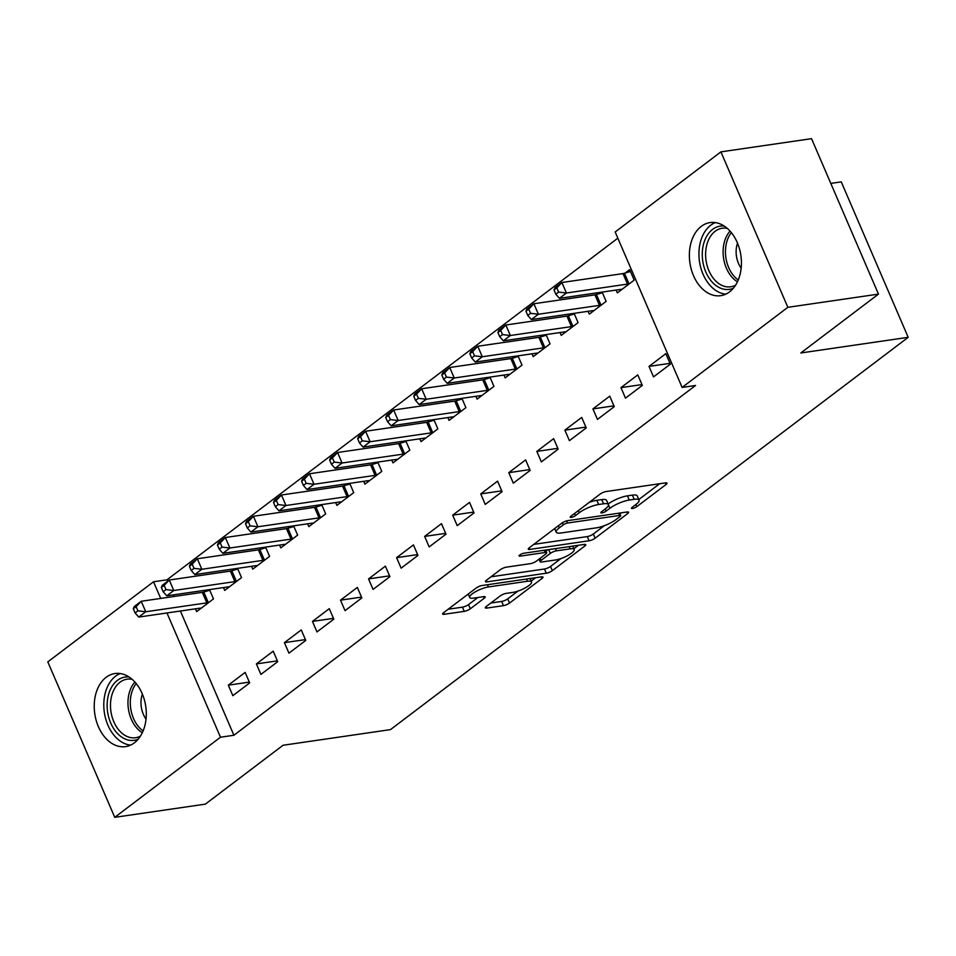 <?xml version="1.0" encoding="UTF-8"?>
<svg xmlns="http://www.w3.org/2000/svg" width="956" height="956" viewBox="0 0 956 956"><rect width="100%" height="100%" fill="white"/><g stroke="black" fill="none" stroke-linecap="round" stroke-linejoin="round"><path stroke-width="1.43" d="M632.537 508.461A3.25 0.837 156.7 0 0 636.78 506.656L666.021 484.501A4.649 1.195 156.7 0 0 667.001 483.139A4.649 1.195 156.7 0 0 665.484 482.888L606.176 491.527A4.649 1.195 156.7 0 0 600.129 494.097L570.887 516.264A3.25 0.837 156.7 0 0 570.206 517.208A3.25 0.837 156.7 0 0 571.258 517.387A3.25 0.837 156.7 0 0 575.5 515.583L579.276 512.715A14.866 3.824 156.7 0 1 598.635 504.505L603.571 503.788A14.866 3.824 156.7 0 1 608.422 504.589A14.866 3.824 156.7 0 1 605.303 508.927L601.527 511.795A3.25 0.837 156.7 0 0 600.846 512.751A3.25 0.837 156.7 0 0 601.898 512.918A3.25 0.837 156.7 0 0 606.14 511.125L609.916 508.257A14.866 3.824 156.7 0 1 629.275 500.048L634.21 499.319A14.866 3.824 156.7 0 1 639.062 500.119A14.866 3.824 156.7 0 1 635.943 504.457L632.167 507.337A3.25 0.837 156.7 0 0 631.486 508.281A3.25 0.837 156.7 0 0 632.537 508.461M106.14 677.302A36.925 25.752 81.7 0 1 114.935 673.538A36.925 25.752 81.7 0 1 144.344 699.756A36.925 25.752 81.7 0 1 134.366 742.848A36.925 25.752 81.7 0 1 125.583 746.612A36.925 25.752 81.7 0 1 96.174 720.394A36.925 25.752 81.7 0 1 106.14 677.302M701.286 226.357A36.925 25.752 81.7 0 1 710.069 222.593A36.925 25.752 81.7 0 1 739.478 248.811A36.925 25.752 81.7 0 1 729.512 291.903A36.925 25.752 81.7 0 1 720.716 295.667A36.925 25.752 81.7 0 1 691.308 269.449A36.925 25.752 81.7 0 1 701.286 226.357M486.293 606.462A4.649 1.195 156.7 0 0 485.325 607.825A4.649 1.195 156.7 0 0 486.843 608.076L503.477 605.65A4.649 1.195 156.7 0 0 509.524 603.081L542.004 578.464A4.649 1.195 156.7 0 0 542.984 577.113A4.649 1.195 156.7 0 0 541.466 576.862L482.159 585.502A4.649 1.195 156.7 0 0 476.112 588.071L443.632 612.677A4.649 1.195 156.7 0 0 442.652 614.039A4.649 1.195 156.7 0 0 444.17 614.29L464.269 611.362A4.649 1.195 156.7 0 0 470.316 608.793L484.214 598.265A4.649 1.195 156.7 0 0 485.194 596.903A4.649 1.195 156.7 0 0 483.676 596.652L473.71 598.109A12.428 3.191 156.7 0 1 469.659 597.44A12.428 3.191 156.7 0 1 475.646 591.633A12.428 3.191 156.7 0 1 488.444 586.948L527.485 581.26A12.428 3.191 156.7 0 1 531.536 581.917A12.428 3.191 156.7 0 1 525.549 587.725A12.428 3.191 156.7 0 1 512.751 592.421L506.25 593.365A4.649 1.195 156.7 0 0 500.203 595.935L486.293 606.462M180.397 611.004L233.909 735.26L695.55 385.471L682.118 387.431L615.174 231.985L720.908 151.873L787.852 307.318L682.118 387.431M233.909 735.26L220.478 737.219L114.744 817.332L47.8 661.887L153.534 581.774L160.704 598.42M720.908 151.873L811.536 138.668L878.48 294.113L800.793 352.979L908.2 337.325L390.466 729.619L283.06 745.262L205.373 804.127L114.744 817.332M878.48 294.113L787.852 307.318M589.087 540.773A4.649 1.195 156.7 0 0 595.134 538.204L627.626 513.599A4.649 1.195 156.7 0 0 628.594 512.237A4.649 1.195 156.7 0 0 627.076 511.986L567.78 520.626A4.649 1.195 156.7 0 0 561.734 523.195L529.242 547.812A4.649 1.195 156.7 0 0 528.274 549.162A4.649 1.195 156.7 0 0 529.791 549.413L589.087 540.773L587.283 536.579A4.649 1.195 156.7 0 0 593.329 534.01L604.288 525.704M584.809 546.031L552.329 570.648A4.649 1.195 156.7 0 1 546.282 573.206L486.974 581.857A4.649 1.195 156.7 0 1 485.469 581.606A4.649 1.195 156.7 0 1 486.437 580.244L500.335 569.716A4.649 1.195 156.7 0 1 506.381 567.147L530.437 563.646A4.649 1.195 156.7 0 0 536.483 561.076L545.709 554.086A4.649 1.195 156.7 0 0 546.677 552.735A4.649 1.195 156.7 0 0 545.171 552.484L520.124 556.129A3.25 0.837 156.7 0 1 519.072 555.962A3.25 0.837 156.7 0 1 520.638 554.432A3.25 0.837 156.7 0 1 523.984 553.213L584.271 544.43A4.649 1.195 156.7 0 1 585.789 544.669A4.649 1.195 156.7 0 1 584.809 546.031L584.128 544.442M908.2 337.325L841.256 181.879L830.8 183.397M256.375 663.918L260.892 674.422L277.718 661.672L273.201 651.167L256.375 663.918L277.371 660.859M234.901 568.736L232.475 570.577M223.489 587.57L224.708 590.39L241.533 577.639L237.53 568.354M312.469 621.412L316.986 631.916L333.811 619.165L329.294 608.661L312.469 621.412L333.465 618.353M290.994 526.23L288.569 528.071M279.582 545.063L280.801 547.884L297.627 535.133L293.623 525.848M368.55 578.906L373.079 589.41L389.905 576.659L385.388 566.155L368.55 578.906L389.558 575.847M347.088 483.736L344.65 485.576M335.675 502.557L336.894 505.389L353.72 492.639L349.717 483.354M424.643 536.412L429.172 546.916L445.998 534.165L441.469 523.661L424.643 536.412L445.651 533.352M403.169 441.23L400.743 443.07M391.769 460.063L392.988 462.883L409.813 450.133L405.81 440.847M480.737 493.905L485.266 504.41L502.091 491.659L497.562 481.155L480.737 493.905L501.745 490.846M459.262 398.736L456.837 400.564M447.862 417.557L449.081 420.389L465.907 407.638L461.903 398.341M536.83 451.399L541.359 461.903L558.185 449.153L553.655 438.649L536.83 451.399L557.838 448.34M515.356 356.23L512.93 358.07M503.955 375.051L505.162 377.883L522 365.132L517.997 355.847M592.923 408.905L597.452 419.409L614.278 406.659L609.749 396.154L592.923 408.905L613.919 405.846M571.449 313.723L569.023 315.564M560.037 332.557L561.256 335.377L578.081 322.626L574.09 313.341M649.016 366.399L653.534 376.903L670.371 364.152L665.842 353.648L649.016 366.399L670.013 363.34M616.13 290.05L617.349 292.883L634.175 280.132L629.657 269.628L625.116 273.069M617.839 238.175L166.965 579.814L167.587 581.284M173.442 594.859L174.135 596.472M599.496 292.476L597.07 294.317M588.083 311.298L589.302 314.13L606.128 301.379L602.137 292.094M620.97 387.646L625.487 398.15L642.324 385.399L637.795 374.895L620.97 387.646L641.966 384.587M543.402 334.982L540.976 336.823M532.002 353.804L533.209 356.636L550.047 343.885L546.043 334.588M564.876 430.152L569.406 440.656L586.231 427.906L581.702 417.402L564.876 430.152L585.873 427.093M487.309 377.477L484.883 379.317M475.909 396.31L477.116 399.13L493.953 386.379L489.95 377.094M508.783 472.658L513.312 483.162L530.138 470.412L525.609 459.908L508.783 472.658L529.791 469.599M431.216 419.983L428.79 421.823M419.815 438.804L421.034 441.636L437.86 428.885L433.857 419.6M452.69 515.153L457.219 525.657L474.045 512.906L469.515 502.402L452.69 515.153L473.698 512.093M375.134 462.489L372.697 464.317M363.722 481.31L364.941 484.142L381.767 471.392L377.763 462.095M396.597 557.659L401.126 568.163L417.951 555.412L413.434 544.908L396.597 557.659L417.605 554.6M319.041 504.983L316.615 506.823M307.629 523.816L308.848 526.637L325.673 513.886L321.67 504.601M340.503 600.165L345.032 610.669L361.858 597.918L357.341 587.414L340.503 600.165L361.511 597.106M262.948 547.489L260.522 549.33M251.536 566.311L252.754 569.143L269.58 556.392L265.577 547.107M284.422 642.659L288.939 653.163L305.765 640.412L301.248 629.908L284.422 642.659L305.418 639.6M206.855 589.983L204.429 591.824M195.442 608.817L196.661 611.637L213.487 598.886L209.484 589.601M228.329 685.165L232.846 695.669L249.671 682.919L245.154 672.415L228.329 685.165L249.325 682.106M166.965 612.963L220.478 737.219M166.965 579.814L153.534 581.774M639.062 500.119L637.258 495.913A14.866 3.824 156.7 0 0 632.406 495.124L634.21 499.319M608.171 504.003A14.866 3.824 156.7 0 1 627.459 495.841L632.406 495.124M608.422 504.589L606.606 500.382A14.866 3.824 156.7 0 0 601.766 499.594L603.571 503.788M589.183 502.402A14.866 3.824 156.7 0 1 596.819 500.311L601.766 499.594M638.811 499.546L659.676 483.736M533.783 544.37L587.283 536.579M619.906 513.862L621.269 512.834M619.978 516.563A3.25 0.837 156.7 0 0 620.659 515.607A3.25 0.837 156.7 0 0 619.608 515.439L567.541 523.028A3.25 0.837 156.7 0 0 563.311 524.82L559.32 527.843A14.866 3.824 156.7 0 0 556.213 532.193A14.866 3.824 156.7 0 0 561.053 532.982L596.64 527.796A14.866 3.824 156.7 0 0 615.987 519.586L619.978 516.563M578.464 545.267L573.851 548.768M560.909 558.579L550.525 566.442L552.329 570.648M490.978 576.803L544.478 569.011A4.649 1.195 156.7 0 0 550.525 566.442M555.4 560.001A12.428 3.191 156.7 0 0 568.187 555.317A12.428 3.191 156.7 0 0 574.174 549.509A12.428 3.191 156.7 0 0 570.123 548.852L556.368 550.847A4.649 1.195 156.7 0 0 550.321 553.416L541.096 560.407A4.649 1.195 156.7 0 0 540.128 561.758A4.649 1.195 156.7 0 0 541.646 562.009L555.4 560.001M545.984 551.122L547.824 549.736M448.173 609.235L462.465 607.156A4.649 1.195 156.7 0 0 468.512 604.586L477.869 597.5M490.834 603.021L501.661 601.444A4.649 1.195 156.7 0 0 507.708 598.874L518.021 591.071M531.178 581.105L535.659 577.711M554.002 290.003L555.806 294.209L558.615 292.082L556.798 287.876L554.002 290.003L554.898 287.816L561.913 282.498L566.442 293.002L559.427 298.32L620.516 289.417A4.732 1.219 -23.3 0 1 621.567 289.381L621.89 289.441M630.446 271.468L624.459 273.261A4.732 1.219 -23.3 0 1 623.001 273.595L561.913 282.498L556.798 287.876M629.634 283.574L628.976 283.765A4.732 1.219 -23.3 0 1 627.53 284.099L566.442 293.002L558.615 292.082M559.427 298.32L555.806 294.209M525.955 311.25L527.76 315.456L530.568 313.329L528.752 309.135L525.955 311.25L526.852 309.063L533.866 303.745L538.395 314.249L531.381 319.567L592.469 310.664A4.732 1.219 -23.3 0 1 593.521 310.64L593.843 310.688M602.4 292.715L596.413 294.508A4.732 1.219 -23.3 0 1 594.955 294.854L533.866 303.745L528.752 309.135M601.599 304.821L600.93 305.012A4.732 1.219 -23.3 0 1 599.484 305.346L538.395 314.249L530.568 313.329M531.381 319.567L527.76 315.456M497.909 332.509L499.713 336.703L502.521 334.588L500.717 330.382L497.909 332.509L498.805 330.31L505.82 325.004L510.349 335.508L503.334 340.814L564.422 331.911A4.732 1.219 -23.3 0 1 565.474 331.887L565.797 331.935M574.353 313.962L568.366 315.767A4.732 1.219 -23.3 0 1 566.908 316.101L505.82 325.004L500.717 330.382M573.552 326.068L572.895 326.271A4.732 1.219 -23.3 0 1 571.437 326.605L510.349 335.508L502.521 334.588M503.334 340.814L499.713 336.703M733.3 288.282A31.954 22.287 81.7 0 1 702.29 256.005A31.954 22.287 81.7 0 1 724.242 226.082M727.289 228.388A29.588 20.638 -98.3 0 0 722.21 228.245A29.588 20.638 -98.3 0 0 705.636 255.885A29.588 20.638 -98.3 0 0 730.731 286.788A29.588 20.638 -98.3 0 0 735.558 285.199M737.518 243.147A21.068 14.687 -98.3 0 0 736.144 252.79A21.068 14.687 -98.3 0 0 741.163 268.146M715.315 222.593A36.687 25.585 -98.3 0 0 698.956 255.742A36.687 25.585 -98.3 0 0 725.747 294.161M138.166 739.227A31.954 22.287 81.7 0 1 107.156 706.95A31.954 22.287 81.7 0 1 129.096 677.027M132.155 679.334A29.588 20.638 -98.3 0 0 127.064 679.19A29.588 20.638 -98.3 0 0 110.502 706.831A29.588 20.638 -98.3 0 0 135.597 737.733A29.588 20.638 -98.3 0 0 140.424 736.144M142.384 694.08A21.068 14.687 -98.3 0 0 140.998 703.736A21.068 14.687 -98.3 0 0 146.029 719.091M120.181 673.538A36.687 25.585 -98.3 0 0 103.822 706.687A36.687 25.585 -98.3 0 0 130.614 745.106M469.862 353.756L471.666 357.962L474.475 355.835L472.67 351.629L469.862 353.756L470.758 351.569L477.773 346.251L482.302 356.755L475.287 362.073L536.376 353.17A4.732 1.219 -23.3 0 1 537.427 353.134L537.75 353.194M546.306 335.221L540.319 337.014A4.732 1.219 -23.3 0 1 538.861 337.349L477.773 346.251L472.67 351.629M545.506 347.315L544.848 347.518A4.732 1.219 -23.3 0 1 543.39 347.853L482.302 356.755L474.475 355.835M475.287 362.073L471.666 357.962M441.815 375.003L443.62 379.209L446.428 377.082L444.624 372.888L441.815 375.003L442.712 372.816L449.726 367.498L454.255 378.002L447.241 383.32L508.329 374.417A4.732 1.219 -23.3 0 1 509.381 374.394L509.703 374.441M518.26 356.469L512.273 358.261A4.732 1.219 -23.3 0 1 510.815 358.596L449.726 367.498L444.624 372.888M517.459 368.574L516.802 368.765A4.732 1.219 -23.3 0 1 515.344 369.1L454.255 378.002L446.428 377.082M447.241 383.32L443.62 379.209M413.769 396.262L415.573 400.456L418.381 398.341L416.577 394.135L413.769 396.262L414.677 394.063L421.68 388.757L426.209 399.261L419.194 404.567L480.282 395.665A4.732 1.219 -23.3 0 1 481.334 395.641L481.657 395.688M490.213 377.716L484.226 379.52A4.732 1.219 -23.3 0 1 482.768 379.855L421.68 388.757L416.577 394.135M489.412 389.821L488.755 390.024A4.732 1.219 -23.3 0 1 487.297 390.359L426.209 399.261L418.381 398.341M419.194 404.567L415.573 400.456M385.722 417.509L387.527 421.716L390.335 419.588L388.53 415.382L385.722 417.509L386.63 415.322L393.633 410.005L398.162 420.509L391.147 425.826L452.236 416.924A4.732 1.219 -23.3 0 1 453.287 416.888L453.61 416.947M462.178 398.975L456.179 400.767A4.732 1.219 -23.3 0 1 454.721 401.102L393.633 410.005L388.53 415.382M461.366 411.068L460.708 411.271A4.732 1.219 -23.3 0 1 459.25 411.606L398.162 420.509L390.335 419.588M391.147 425.826L387.527 421.716M357.675 438.756L359.48 442.963L362.288 440.835L360.484 436.641L357.675 438.756L358.584 436.569L365.586 431.252L370.115 441.756L363.101 447.073L424.189 438.171A4.732 1.219 -23.3 0 1 425.241 438.147L425.563 438.195M434.132 420.222L428.133 422.014A4.732 1.219 -23.3 0 1 426.675 422.349L365.586 431.252L360.484 436.641M433.319 432.327L432.662 432.518A4.732 1.219 -23.3 0 1 431.204 432.853L370.115 441.756L362.288 440.835M363.101 447.073L359.48 442.963M329.629 460.015L331.445 464.21L334.242 462.083L332.437 457.888L329.629 460.015L330.537 457.816L337.54 452.511L342.069 463.015L335.054 468.32L396.143 459.418A4.732 1.219 -23.3 0 1 397.194 459.394L397.529 459.442M406.085 441.469L400.086 443.273A4.732 1.219 -23.3 0 1 398.628 443.608L337.54 452.511L332.437 457.888M405.272 453.574L404.615 453.777A4.732 1.219 -23.3 0 1 403.157 454.112L342.069 463.015L334.242 462.083M335.054 468.32L331.445 464.21M301.582 481.262L303.399 485.469L306.195 483.342L304.39 479.135L301.582 481.262L302.49 479.075L309.493 473.758L314.022 484.262L307.007 489.568L368.096 480.677A4.732 1.219 -23.3 0 1 369.147 480.641L369.482 480.701M378.038 462.728L372.039 464.52A4.732 1.219 -23.3 0 1 370.593 464.855L309.493 473.758L304.39 479.135M377.226 474.821L376.568 475.024A4.732 1.219 -23.3 0 1 375.111 475.359L314.022 484.262L306.195 483.342M307.007 489.568L303.399 485.469M273.536 502.509L275.352 506.716L278.148 504.589L276.344 500.394L273.536 502.509L274.444 500.323L281.458 495.005L285.975 505.509L278.961 510.827L340.049 501.924A4.732 1.219 -23.3 0 1 341.101 501.888L341.435 501.948M349.992 483.975L343.993 485.768A4.732 1.219 -23.3 0 1 342.547 486.102L281.458 495.005L276.344 500.394M349.179 496.08L348.522 496.272A4.732 1.219 -23.3 0 1 347.064 496.606L285.975 505.509L278.148 504.589M278.961 510.827L275.352 506.716M245.489 523.769L247.305 527.963L250.102 525.836L248.297 521.641L245.489 523.769L246.397 521.57L253.412 516.264L257.929 526.768L250.914 532.074L312.003 523.171A4.732 1.219 -23.3 0 1 313.054 523.147L313.389 523.195M321.945 505.222L315.946 507.027A4.732 1.219 -23.3 0 1 314.5 507.361L253.412 516.264L248.297 521.641M321.132 517.327L320.475 517.531A4.732 1.219 -23.3 0 1 319.017 517.865L257.929 526.768L250.102 525.836M250.914 532.074L247.305 527.963M217.442 545.016L219.259 549.222L222.055 547.095L220.25 542.889L217.442 545.016L218.35 542.817L225.365 537.511L229.882 548.015L222.868 553.321L283.956 544.43A4.732 1.219 -23.3 0 1 285.007 544.394L285.342 544.454M293.898 526.481L287.911 528.274A4.732 1.219 -23.3 0 1 286.453 528.608L225.365 537.511L220.25 542.889M293.086 538.575L292.428 538.778A4.732 1.219 -23.3 0 1 290.971 539.112L229.882 548.015L222.055 547.095M222.868 553.321L219.259 549.222M189.396 566.263L191.212 570.469L194.008 568.342L192.204 564.136L189.396 566.263L190.304 564.076L197.318 558.758L201.836 569.262L194.821 574.58L255.921 565.677A4.732 1.219 -23.3 0 1 256.961 565.641L257.295 565.701M265.852 547.728L259.865 549.521A4.732 1.219 -23.3 0 1 258.407 549.855L197.318 558.758L192.204 564.136M265.039 559.834L264.382 560.025A4.732 1.219 -23.3 0 1 262.924 560.359L201.836 569.262L194.008 568.342M194.821 574.58L191.212 570.469M161.349 587.522L163.165 591.716L165.974 589.589L164.157 585.395L161.349 587.522L162.257 585.323L169.272 580.017L173.789 590.509L166.786 595.827L227.875 586.924A4.732 1.219 -23.3 0 1 228.914 586.9L229.249 586.948M237.805 568.975L231.818 570.78A4.732 1.219 -23.3 0 1 230.36 571.114L169.272 580.017L164.157 585.395M236.992 581.081L236.335 581.272A4.732 1.219 -23.3 0 1 234.877 581.618L173.789 590.509L165.974 589.589M166.786 595.827L163.165 591.716M133.302 608.769L135.119 612.975L137.927 610.848L136.111 606.642L133.302 608.769L134.21 606.57L141.225 601.264L145.742 611.768L138.739 617.074L199.828 608.183A4.732 1.219 -23.3 0 1 200.88 608.147L201.202 608.207M209.758 590.234L203.771 592.027A4.732 1.219 -23.3 0 1 202.314 592.361L141.225 601.264L136.111 606.642M208.946 602.328L208.289 602.531A4.732 1.219 -23.3 0 1 206.831 602.866L145.742 611.768L137.927 610.848M138.739 617.074L135.119 612.975M635.86 504.529L636.78 506.656M574.58 513.456L575.5 515.583M605.22 508.998L606.14 511.125M627.459 495.841L629.275 500.048M608.506 504.959L609.916 508.257M596.819 500.311L598.635 504.505M578.368 510.588L579.276 512.715M665.34 482.911L666.021 484.501M529.134 547.896L529.791 549.413M626.945 512.01L627.626 513.599M593.329 534.01L595.134 538.204M618.652 513.217L619.608 515.439M566.621 520.877L567.541 523.028M562.415 522.729L563.311 524.82M558.4 525.716L559.32 527.843M544.478 569.011L546.282 573.206M486.329 580.328L486.974 581.857M544.215 550.262L545.171 552.484M519.67 555.066L520.124 556.129M569.167 546.629L570.123 548.852M555.412 548.625L556.368 550.847M548.684 549.616L550.321 553.416M540.176 558.28L541.096 560.407M526.529 579.037L527.485 581.26M487.488 584.725L488.444 586.948M483.533 596.675L484.214 598.265M468.512 604.586L470.316 608.793M462.465 607.156L464.269 611.362M443.512 612.772L444.17 614.29M541.323 576.886L542.004 578.464M507.708 598.874L509.524 603.081M501.661 601.444L503.477 605.65M486.186 606.558L486.843 608.076M624.459 273.261L628.976 283.765M623.001 273.595L627.53 284.099M596.413 294.508L600.93 305.012M594.955 294.854L599.484 305.346M568.366 315.767L572.895 326.271M566.908 316.101L571.437 326.605M737.435 281.805A29.588 20.638 81.7 0 1 723.118 253.34A29.588 20.638 81.7 0 1 730.049 231.101M731.352 232.619A28.608 19.957 -98.3 0 0 725.473 253.149A28.608 19.957 -98.3 0 0 738.247 279.989M142.301 732.75A29.588 20.638 81.7 0 1 127.984 704.285A29.588 20.638 81.7 0 1 134.916 682.046M136.206 683.564A28.608 19.957 -98.3 0 0 130.327 704.094A28.608 19.957 -98.3 0 0 143.113 730.934M540.319 337.014L544.848 347.518M538.861 337.349L543.39 347.853M512.273 358.261L516.802 368.765M510.815 358.596L515.344 369.1M484.226 379.52L488.755 390.024M482.768 379.855L487.297 390.359M456.179 400.767L460.708 411.271M454.721 401.102L459.25 411.606M428.133 422.014L432.662 432.518M426.675 422.349L431.204 432.853M400.086 443.273L404.615 453.777M398.628 443.608L403.157 454.112M372.039 464.52L376.568 475.024M370.593 464.855L375.111 475.359M343.993 485.768L348.522 496.272M342.547 486.102L347.064 496.606M315.946 507.027L320.475 517.531M314.5 507.361L319.017 517.865M287.911 528.274L292.428 538.778M286.453 528.608L290.971 539.112M259.865 549.521L264.382 560.025M258.407 549.855L262.924 560.359M231.818 570.78L236.335 581.272M230.36 571.114L234.877 581.618M203.771 592.027L208.289 602.531M202.314 592.361L206.831 602.866M619.572 513.085L620.659 515.607M554.647 528.56L556.213 532.193M545.529 550.07L546.677 552.735M572.716 546.115L574.174 549.509M539.005 559.164L540.128 561.758M530.066 578.523L531.536 581.917M468.201 594.058L469.659 597.44"/></g></svg>
